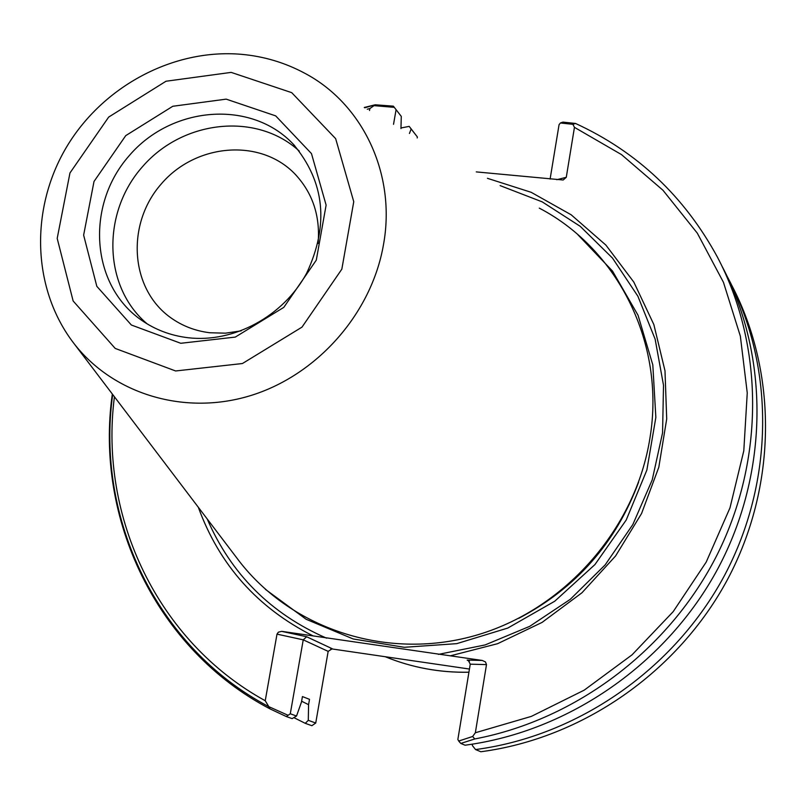 <?xml version="1.0" encoding="UTF-8"?>
<svg xmlns="http://www.w3.org/2000/svg" width="806" height="806" viewBox="0 0 806 806"><rect width="100%" height="100%" fill="white"/><g stroke="black" fill="none" stroke-linecap="round" stroke-linejoin="round"><path stroke-width="1.21" d="M469.455 669.04L330.772 648.759M331.034 648.719L332.243 648.739L306.673 636.76L303.237 639.843L290.291 713.773L286.332 716.544L270.191 708.978L268.317 706.429C156.707 647.278 95.471 518.208 112.689 394.497M364.765 107.782L375.173 104.79L393.368 106.16L401.287 116.396L393.368 106.16M287.722 715.134L268.317 706.429M268.428 706.016L265.234 700.726C157.845 641.848 98.856 517.049 114.422 396.784M367.254 109.213L369.853 108.568L369.511 110.513M374.347 105.415L369.853 108.568M474.784 738.951L472.628 736.493L458.725 741.036L460.8 743.444L474.784 738.951C576.673 719.617 669.977 648.901 717.572 553.903C764.823 458.705 763.786 345.351 717.501 257.255C684.405 196.352 637.072 151.75 575.524 123.459L562.941 122.109L560.422 122.975L572.915 124.326L574.446 127.348L566.275 177.32L563.172 180L476.275 171.9M265.234 700.726L277.002 634.131L303.237 639.843L328.163 651.369L315.73 723.032L311.862 725.692L305.262 723.335L293.847 717.612M458.725 741.036L457.858 739.465L470.251 664.174L486.492 664.607L475.349 732.755L472.628 736.493M572.915 124.326L575.524 123.459M574.446 127.348L621.497 154.601L662.925 190.206L697.331 233.196L723.466 282.342L740.351 336.152L747.253 392.925L743.797 450.816L729.984 507.861L706.197 562.104L673.171 611.673L632.035 654.845L584.219 690.148L531.376 716.383L475.349 732.755M550.105 179.063L559.062 124.678L560.422 122.975M374.337 105.667L394.255 107.349M393.53 124.326L396.078 109.737M409.438 133.474L411.151 129L417.387 136.97L417.216 137.947M401.287 116.396L400.955 128.587M400.975 127.973L409.186 126.381L417.387 136.97M486.492 664.607L485.494 661.958L482.28 660.457L467.158 660.084L468.346 660.507L470.251 664.174M472.427 744.16L472.366 745.54L475.56 749.56L480.829 751.746C582.325 738.387 677.816 672.154 727.566 579.403C777.014 486.471 777.719 373.45 731.999 285.757M332.243 648.739L328.163 651.369M306.673 636.76L281.677 631.36L278.382 632.166L277.002 634.131M315.73 723.032L308.295 720.322L308.577 704.676L309.504 699.336L302.431 696.565L301.494 701.955L296.527 716.04L290.291 713.773M286.332 716.544L292.125 718.62L296.527 716.04M308.295 720.322L305.262 723.335M722.297 266.695C769.438 356.363 768.944 472.366 718.267 567.908C667.277 663.257 569.197 731.445 465.062 745.207L460.8 743.444M409.186 126.381L411.151 129M727.355 276.75L728.453 278.816C774.888 367.143 774.435 481.293 724.624 575.252C674.511 669.03 578.053 736.059 475.56 749.56M282.201 631.41L313.06 635.894C257.628 607.915 219.383 565.046 198.326 507.286M487.439 178.317L531.184 192.312L571.192 214.809L605.89 245.095L633.838 282.12L653.847 324.556L664.99 370.78L666.703 418.979L658.814 467.228L641.556 513.533L615.582 555.969L581.952 592.773L542.065 622.413L497.584 643.702L450.363 655.822L482.28 660.457M241.226 330.843L225.509 333.17L209.872 332.757C195.153 330.964 181.965 325.846 170.308 317.403C129.937 288.357 125.998 223.987 161.22 184.01C195.737 143.428 260.066 138.017 294.674 173.713C312.597 192.654 320.395 215.897 318.088 243.452M299.258 151.065C256.792 111.963 183.083 119.832 142.612 166.56C101.445 212.683 103.057 286.795 147.236 323.931M188.01 337.724C233.72 343.165 283.369 316.345 306.633 273.244C329.291 224.793 324.848 181.783 293.293 144.203C251.24 99.41 171.607 105.777 129.01 155.911C85.507 205.258 90.715 284.881 141.161 319.962C155.044 329.694 170.66 335.608 188.01 337.724M180.766 343.285L131.368 325.02L96.821 286.321L83.633 235.13L94.01 181.481L125.756 135.62L172.786 106.271L226.184 99.138L275.692 115.883L311.479 153.603L326.118 205.117L316.295 260.126L283.803 307.368L235.281 337.089L180.766 343.285M539.264 208.119C618.162 249.245 665.474 343.769 650.029 437.517C635.874 529.371 563.585 610.847 474.16 635.833C384.694 660.91 288.427 627.834 236.652 557.752L74.233 343.85M313.06 635.894L450.363 655.822M301.625 701.22L308.577 704.676M326.511 638.15C270.796 613.769 231.03 574.053 207.213 518.973M500.123 185.612L542.216 201.873L580.189 226.305L612.51 258.101L637.858 296.175L655.127 339.104L663.509 385.268L662.562 432.842L652.215 479.913L632.831 524.545L605.145 564.905L570.305 599.301L529.733 626.333L485.131 644.931L438.343 654.391M468.931 672.204C439.663 672.748 411.795 667.6 385.339 656.759C411.806 667.6 439.673 672.768 468.921 672.244M566.275 177.32L556.734 179.708M467.158 660.084L469.374 661.303M72.046 340.968C110.503 393.026 182.428 416.108 249.548 395.917C316.637 375.767 371.485 313.877 383.465 244.772C396.401 174.237 362.72 103.4 304.084 72.893C284.568 62.515 263.693 56.329 241.457 54.324C173.23 48.42 102.775 86.353 66.586 146.974C30.437 207.585 31.736 286.382 72.046 340.968M231.161 72.389L291.722 92.66L335.659 138.662L353.753 201.691L341.835 269.164L301.988 327.135L242.435 363.526L175.617 370.972L115.218 348.424L73.134 300.97L57.196 238.405L69.961 172.968L108.689 117.072L166.006 81.235L231.161 72.389M638.604 482.149C615.965 542.801 576.008 588.199 518.732 618.333M577.69 234.506L612.52 271.078L638.05 315.267L652.81 364.896L655.852 417.427L646.855 470.089L626.202 520.051L594.939 564.573L554.74 601.226L507.82 628.045L456.74 643.651L404.259 647.299L353.179 638.967L306.129 619.27L265.446 589.388M270.191 708.978C156.858 649.797 94.594 519.034 112.326 394.023M364.252 107.49L375.072 104.81M295.862 174.932L294.674 173.713M294.744 145.765L293.293 144.203"/></g></svg>
